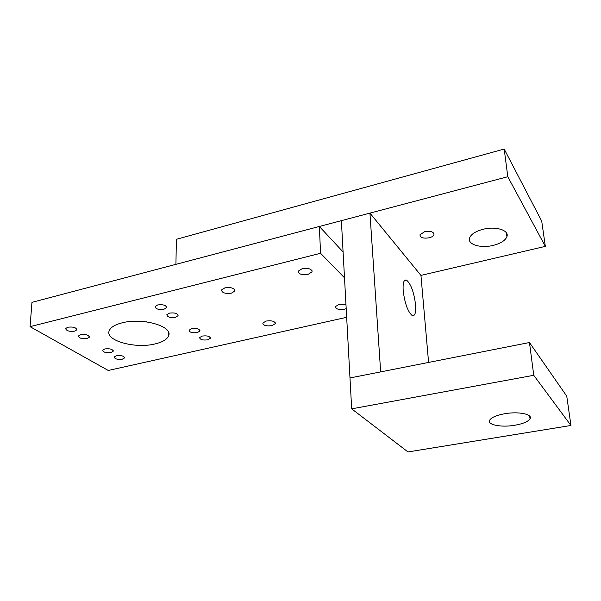 <?xml version="1.0" encoding="UTF-8"?>
<svg xmlns="http://www.w3.org/2000/svg" width="601" height="601" viewBox="0 0 601 601"><rect width="100%" height="100%" fill="white"/><g stroke="black" fill="none" stroke-linecap="round" stroke-linejoin="round"><path stroke-width="0.9" d="M122.326 359.188L124.55 357.926C124.046 355.935 121.334 355.199 116.414 355.717L114.205 356.979C114.716 358.97 117.428 359.706 122.326 359.188M110.975 352.524L113.191 351.239C112.672 349.173 109.893 348.4 104.859 348.933L102.658 350.21C103.192 352.276 105.964 353.05 110.975 352.524M175.432 317.305L178.061 315.72C177.641 313.369 174.771 312.505 169.444 313.121L166.838 314.706C167.266 317.05 170.128 317.921 175.432 317.305M155.111 343.915C162.405 342.172 166.86 339.557 168.483 336.087C173.832 326.561 142.753 317.283 122.108 322.842C115.107 324.63 110.854 327.177 109.337 330.482C104.311 340.436 135.12 349.076 155.111 343.915M87.13 338.521L89.331 337.214C88.783 334.975 85.875 334.133 80.609 334.689L78.423 335.989C78.986 338.228 81.886 339.069 87.13 338.521M308.08 274.372L312.047 271.877C311.784 268.917 308.486 267.851 302.16 268.692L298.231 271.179C298.502 274.146 301.785 275.213 308.08 274.372M231.483 293.138L234.908 291.004C234.533 288.127 231.205 287.068 224.917 287.849L221.529 289.967C221.912 292.852 225.232 293.912 231.483 293.138M163.93 309.267L166.56 307.659C166.124 305.21 163.187 304.301 157.732 304.932L155.126 306.54C155.561 308.989 158.499 309.898 163.93 309.267M207.668 339.835L210.305 338.31C209.907 336.237 207.225 335.486 202.259 336.057L199.645 337.574C200.043 339.648 202.717 340.406 207.668 339.835M271.877 325.644L275.281 323.654C274.92 321.219 271.885 320.348 266.168 321.047L262.787 323.03C263.155 325.464 266.183 326.335 271.877 325.644M345.958 304.384L339.28 304.294L335.411 306.585C335.689 309.072 338.686 309.943 344.403 309.207L346.191 308.644M74.607 331.166L76.8 329.844C76.229 327.515 73.247 326.636 67.86 327.199L65.689 328.514C66.268 330.85 69.243 331.729 74.607 331.166M197.278 332.578L199.915 331.031C199.517 328.875 196.775 328.086 191.689 328.672L189.075 330.204C189.48 332.368 192.215 333.157 197.278 332.578M346.664 317.305L108.255 370.471L30.05 326.659L31.966 302.356L319.356 226.464L343.088 251.954M344.501 277.797L320.558 253.284L319.356 226.464M30.05 326.659L320.558 253.284M132.28 321.362L146.501 321.866M424.682 231.678L419.994 234.751C420.152 237.673 423.239 238.687 429.242 237.786C431.826 237.095 433.404 236.065 433.967 234.706C433.817 231.776 430.722 230.769 424.682 231.678M483.001 229.304C475.594 231.302 471.124 234.172 469.591 237.928C467.06 244.412 480.702 248.604 493.226 245.388C500.738 243.435 505.298 240.528 506.913 236.659C509.483 230.288 495.72 225.938 483.001 229.304M507.8 176.709L175.928 264.342L176.378 239.303L504.186 149.056L541.719 221.153L545.332 246.38L507.8 176.709L504.186 149.056M529.466 342.525L533.748 375.294L570.95 425.47L566.758 396.172L529.466 342.525L349.985 377.946L341.376 220.65L369.938 213.107L420.948 275.401L545.332 246.38M514.884 425.245C501.257 427.672 486.727 424.794 489.71 420.107C491.513 417.387 496.449 415.276 504.539 413.766C518.423 411.212 533.095 414.224 530.022 418.844C528.106 421.639 523.058 423.773 514.884 425.245M533.748 375.294L351.675 408.845L408.004 451.944L570.95 425.47M369.938 213.107L380.666 371.891L349.985 377.946L351.675 408.845M415.576 304.767C416.08 312.828 414.93 316.419 412.136 315.525C407.763 311.588 404.781 303.317 403.181 290.711C402.745 282.778 403.88 279.262 406.599 280.156C410.979 284.063 413.969 292.266 415.576 304.767M420.948 275.401L428.588 362.433M124.55 357.926L124.572 357.37M113.191 351.239L113.213 350.668M178.061 315.72L178.076 314.947M168.483 336.087L168.558 332.428M89.331 337.214L89.369 336.598M312.047 271.877L311.994 270.623M234.908 291.004L234.901 289.937M166.56 307.659L166.575 306.856M210.305 338.31L210.305 337.634M275.281 323.654L275.258 322.76M76.8 329.844L76.838 329.205M199.915 331.031L199.923 330.325M506.913 236.659L506.433 232.91M433.832 233.278L433.967 234.706M530.022 418.844L529.676 416.147M406.599 280.156L404.39 280.675"/></g></svg>
